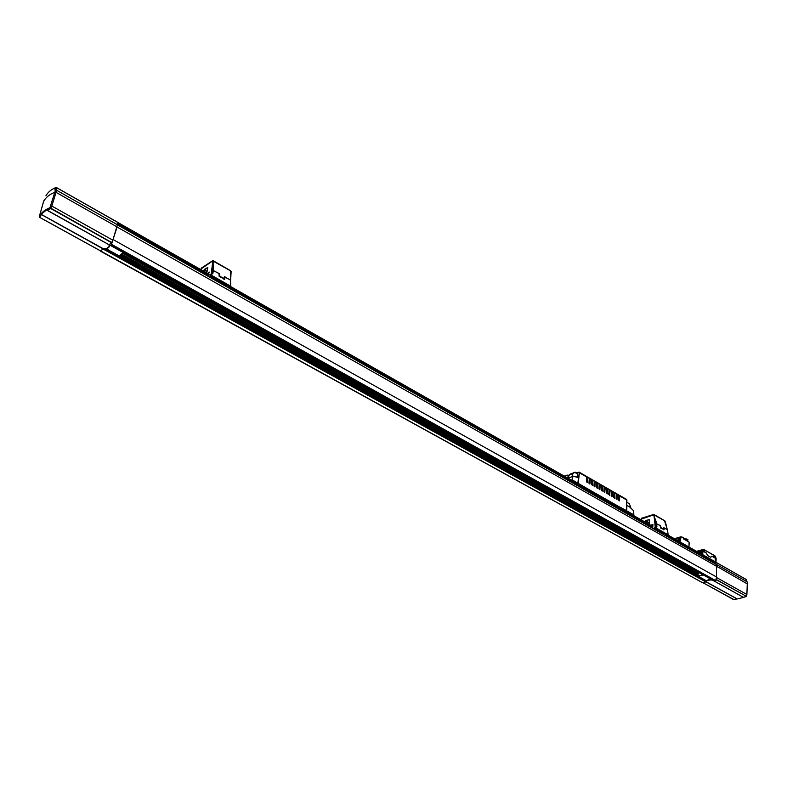 <?xml version="1.0" encoding="UTF-8"?>
<svg xmlns="http://www.w3.org/2000/svg" width="787" height="787" viewBox="0 0 787 787"><rect width="100%" height="100%" fill="white"/><g stroke="black" fill="none" stroke-linecap="round" stroke-linejoin="round"><path stroke-width="1.18" d="M701.797 554.294L702.643 554.648L703.027 551.156L706.352 553.054L707.661 555.652L710.7 557.304L711.96 556.252L715.245 558.121L715.353 561.869L702.663 554.658L702.85 551.116M715.895 562.292L746.637 579.803L746.666 581.563M715.167 558.081L715.353 561.869L715.944 562.282M708.644 560.078L707.828 559.232M697.567 551.608L696.672 551.372M699.938 550.939L697.98 551.49L699.702 551.244M699.909 550.939L700.912 550.29L700.263 551.392L700.735 551.657M699.604 551.382L700.922 551.667L702.25 550.379M702.004 550.733L702.388 549.877L700.912 550.29L702.083 550.575M702.378 550.359L703.667 549.552L704.896 550.29L704.68 551.884L704.847 551.313L702.801 549.965L704.886 550.507M696.603 551.333L703.125 549.493M697.636 551.5L698.708 551.185M699.309 552.218L697.695 551.962M700.145 552.09L700.351 550.821M700.066 552.051L699.741 553.123L699.259 552.848M701.089 550.516L700.578 550.92M699.761 551.884L699.909 552.818M702.388 550.172L702.899 549.867M702.516 550.388L704.355 551.412L702.516 550.388M702.466 550.684L704.68 551.884M715.344 556.212L716.091 558.475L713.494 556.527M713.524 555.888L713.494 556.694M714.96 556.006L713.691 555.317M714.281 555.632L703.991 549.582M715.265 558.052L711.96 556.173L710.681 557.245L707.68 555.602L706.352 552.976L703.017 551.067M715.649 556.97L713.514 556.045M715.737 557.353L713.593 556.498L715.836 557.826M714.921 555.819L715.924 558.052L713.504 556.419M715.963 562.213L716.091 558.554M701.414 554.068L701.778 552.248L700.961 552.031L700.027 553.281M701.847 552.395L701.05 552.002M700.961 552.031L700.391 553.418L701.473 554.028M701.906 552.7L701.207 552.307L701.896 552.622M714.94 563.649L715.993 563.158L715.954 564.23M663.018 534.206L664.189 532.858M651.666 527.772L652.797 527.044L652.462 526.247M226.076 286.448L227.384 284.628M207.807 276.08L208.84 274.171M577.628 483.169L585.312 487.733L572.247 479.863L571.283 480.119M629.718 507.005L633.692 510.802L633.82 514.895L632.984 515.18M633.82 514.895L633.702 510.861L629.738 507.074L626.914 505.461L626.649 507.064M626.796 507.015L626.737 510.842L633.791 514.855M568.116 478.329L571.972 476.656M626.708 505.421L629.738 507.074M578.484 477.758L577.392 477.129L578.484 477.758L577.874 483.051M626.265 510.793L618.798 506.572L626.659 510.694M588.401 489.268L588.361 489.829M617.982 506.09L617.943 506.641M572.247 479.863L572.936 476.155L577.392 477.129L572.867 476.066L578.455 477.679M585.164 488.009L615.09 504.782M617.952 506.562L618.798 506.553M589.217 489.73L588.469 489.888M615.119 504.477L589.119 489.898M568.106 477.138L566.512 477.414L568.627 477.424M688.979 547.004L689.087 542.115L683.352 538.839L683.332 537.423L681.021 536.872L680.096 541.958M678.158 540.856L679.427 539.341L679.525 541.633M677.961 539.164L679.043 538.092L679.063 538.839L678.158 539.626L677.961 539.164L678.738 539.41M683.362 537.885L687.74 539.479M678.827 540.069L679.742 540.826M679.368 541.545L679.712 540.964M679.781 540.61L678.906 539.636M679.102 538.633L678.778 539.361L678.04 538.751M686.658 540.649L687.789 540.098L683.362 538.692M689.146 543.364L689.058 545.253M685.92 540.305L686.667 540.738M109.786 245.082L109.403 246.4L109.393 244.855M117.42 224.757L112.846 240.183L51.794 206.056L56.074 192.372L55.08 192.215C49.306 194.419 45.439 197.635 43.482 201.865L44.387 199.603M117.194 226.961L56.074 192.372L56.526 190.218L117.479 224.787M56.713 187.7L117.696 222.308L117.125 224.561M112.846 240.183L111.665 242.74L108.95 244.727L47.053 210.286M41.662 214.674L103.363 248.771L41.406 214.458L39.763 217.369L39.409 216.346L43.482 201.865L39.773 214.89M103.363 248.771L100.559 250.915L39.891 217.468L100.608 250.896M55.926 187.562L54.795 190.021L56.428 190.169L55.405 190.444L49.945 207.699L50.594 208.693L47.102 210.316L46.649 209.824L41.081 214.398L103.245 248.958M43.482 201.865L44.367 199.642M111.803 242.553L49.945 207.699C44.829 209.745 41.318 212.628 39.409 216.346L39.901 217.458M50.466 208.604L51.794 206.056L50.801 205.899M39.763 217.369L39.793 214.812M45.931 195.806L45.941 195.776C47.859 192.323 51.106 189.608 55.69 187.611L56.694 187.759L55.808 190.12L56.477 190.198M54.795 190.021L55.739 190.139M712.461 579.989L713.779 579.822M116.525 228.761L111.508 244.324L111.724 242.809L109.059 244.668M103.372 248.722L100.431 251.102L702.555 582.724L705.801 581.908L705.959 580.727L710.563 578.996M705.988 580.649L698.158 576.251L705.89 580.491M698.059 574.618L120.765 254.683M209.106 274.319L117.716 222.387L117.45 223.351M702.634 582.734L100.362 250.807M715.629 580.816L716.534 576.999L716.416 564.446L716.898 566.404L747.532 584.013M716.504 577.52L746.765 594.431L747.532 583.747L747.099 581.829L716.534 564.495L747.011 581.78M716.859 566.414L716.809 567.929M109.078 244.688L712.52 580.088M712.481 580.058L743.43 597.313M713.809 579.832L712.51 580.157M743.597 597.392L737.183 598.956L706.057 581.76L702.86 582.675L733.73 599.458M706.057 581.76L737.144 598.877M716.229 579.507L746.263 596.251L746.765 594.431L746.361 596.379L743.774 597.343M747.325 582.282L746.883 594.578L746.224 596.389M733.454 599.517L702.919 582.685L733.454 599.487L737.193 598.946L733.514 599.517M746.45 596.28L743.459 597.353L712.569 580.167M746.647 580.068L746.774 581.632M702.948 574.766L698.059 576.094L698.079 575.572L698.226 576.261L703.244 574.923M699.486 572.838L698.217 573.182L698.079 575.572M697.862 574.697L697.813 575.809L697.931 574.648M698.187 573.192L698.148 574.589M698.069 572.818L122.713 253.276M698.138 573.91L121.562 254.103M715.993 563.158L715.747 562.351M203.233 270.984L204.59 269.282L203.548 271.161M209.391 276.955L211.191 274.417L212.824 260.841L200.429 269.39M201.324 268.298L201.846 267.954M204.895 269.459L207.847 267.659M206.745 272.981L207.719 267.531L204.59 269.282M210.877 274.24L209.558 276.64L208.604 276.532M207.571 273.453L209.676 272.086L208.201 273.807M228.751 285.406L227.876 287.029L226.892 286.911M227.689 287.324L229.056 285.583M230.611 271.003L230.66 278.421M223.636 279.011L224.757 278.303M230.335 270.708L230.699 286.163M211.792 273.689L212.854 273.63L213.336 270.315L213.07 260.989M211.831 273.65L211.683 275.706L230.316 286.301M211.683 275.706L211.624 275.057M211.9 275.519L230.542 286.114M224.846 279.1L219.189 276.473L218.943 273.423L219.957 276.444L223.901 278.342L224.521 278.204L224.511 276.611L225.131 276.955L224.59 279.395M211.378 273.669L211.408 275.243M224.698 278.706L223.941 279.188M230.67 279.965L231.122 271.466M211.191 274.417L212.333 269.921L212.992 261.028M224.62 279.287L224.521 276.965M220.183 276.217L219.337 275.607M219.563 273.778L219.563 275.371M219.957 276.444L224.295 278.45M209.558 272.548L207.886 273.63M224.905 277.191L230.67 280.123M213.149 265.701L212.638 273.778M212.333 261.068L213.11 260.822M644.445 521.702L645.704 520.463L644.642 521.811M655.758 528.126L656.201 527.447M656.23 527.743L655.945 528.234M653.672 528.894L655.266 526.995L653.899 514.777L640.421 519.41M652.925 524.929L652.039 525.273M651.911 525.627L652.148 524.939M645.901 520.571L649.305 519.735M649.472 524.555L649.216 519.676L645.704 520.463M655.069 526.877L654.046 528.775L653.476 528.608M650.652 525.224L652.954 524.516L652.905 525.322L651.557 525.736M666.087 533.94L665.409 535.219L664.159 534.855M665.035 535.337L666.284 534.048M664.966 521.25L666.638 527.093M664.484 520.709L667.366 529.631L668.202 534.963M656.378 526.67L656.909 526.552L656.604 523.483L655.325 518.928M656.378 526.729L656.486 528.48L668.045 535.042M656.712 528.362L668.271 534.934M664.12 529.592L660.706 528.126L660.077 525.47L661.178 528.028L663.933 529.218L663.923 527.664L663.874 529.917M656.142 526.847L656.269 528.116M666.855 527.851L665.271 521.358M655.266 526.995L655.492 523.07L653.977 514.855M661.395 527.87L660.657 527.349M660.46 525.686L660.883 527.192M654.272 515.16L653.731 514.747M661.178 528.028L663.756 529.208M652.944 524.693L650.839 525.332M663.697 527.821L667.366 529.631M655.492 520.463L656.673 526.66M697.843 575.081L120.145 255.126M698.039 572.493L123.018 253.06M572.493 476.145L572.788 473.656L574.904 472.298L572.483 473.459L573.684 473.026M575.671 472.682L575.897 472.22L576.645 473.233M577.747 477.217L577.53 473.744L574.569 472.416M571.923 473.41L573.93 472.898M568.558 478.171L568.922 475.043L571.018 473.685M577.796 483.11L586.138 487.95M615.916 504.89L618.336 506.267L615.896 504.89M619.3 500.896L618.493 500.04L618.798 495.436L616.841 493.941M618.09 494.787L618.798 495.436M616.88 499.509L617.323 494.649L616.378 494.108M617.008 499.253L617.392 494.63M616.674 494.059L617.323 494.649M617.077 499.224L616.073 498.653L616.378 494.049L614.421 492.554M615.67 493.4L616.378 494.049M614.45 498.122L614.903 493.262L613.949 492.711M614.588 497.866L614.972 493.233M614.254 492.662L614.903 493.262M614.657 497.837L613.644 497.256L613.958 492.652L611.991 491.147M613.25 492.003L613.958 492.652M612.148 496.469L612.473 491.865L611.519 491.314M612.217 496.449L612.542 491.836M611.824 491.265L612.473 491.865M612.05 496.725L611.204 495.869L611.529 491.255L609.561 489.75M610.82 490.606L611.529 491.255M609.581 495.338L610.033 490.458L609.079 489.908M609.709 495.072L610.102 490.439M609.394 489.868L610.033 490.458M609.777 495.053L608.754 494.462L609.089 489.848L607.121 488.343M608.381 489.199L609.089 489.848M607.131 493.931L607.594 489.052L606.639 488.501M607.259 493.675L607.662 489.032M606.944 488.461L607.594 489.052M607.328 493.646L606.305 493.065L606.639 488.442L604.672 486.937M605.941 487.792L606.639 488.442M604.672 492.524L605.144 487.645L604.18 487.094M604.809 492.268L605.213 487.625M604.505 487.055L605.144 487.645M604.878 492.239L603.845 491.659L604.19 487.035L602.212 485.52M603.481 486.386L604.19 487.035M619.428 500.64L619.733 496.036L618.798 495.495M619.497 500.611L619.802 496.017L619.261 495.328M619.094 495.446L619.733 496.036M587.417 482.313L587.791 477.67L586.807 477.099M589.925 483.749L590.289 479.106L589.315 478.545M592.286 485.441L592.788 480.542L591.804 479.981M594.785 486.868L595.267 481.969L594.303 481.408M597.402 488.029L597.746 483.395L596.782 482.834M599.743 489.701L600.215 484.812L599.251 484.261M602.212 491.118L602.685 486.228L601.721 485.677M618.356 506.267L615.926 504.88M602.34 490.862L602.753 486.209M602.409 490.832L601.386 490.242L601.73 485.618L599.753 484.103M599.871 489.445L600.284 484.792M599.94 489.416L598.917 488.825L599.261 484.202L597.274 482.687M597.471 487.999L597.815 483.366M597.303 488.274L596.428 487.409L596.782 482.775L594.805 481.26M594.913 486.602L595.336 481.939M594.982 486.582L593.949 485.992L594.303 481.349L592.316 479.824M592.424 485.176L592.847 480.513M592.493 485.156L591.45 484.556L591.814 479.913L589.827 478.398M589.994 483.73L590.358 479.076M589.827 484.005L588.951 483.129L589.315 478.476L587.328 476.952M587.486 482.293L587.859 477.64M587.318 482.569L586.443 481.693L586.817 477.04L579.399 472.771L578.229 483.218M588.755 489.435L586.207 488.009M602.045 485.638L602.685 486.228M601.022 484.969L601.73 485.618M599.576 484.221L600.215 484.812M598.563 483.552L599.261 484.202M597.107 482.805L597.746 483.395M596.084 482.126L596.782 482.775M594.628 481.378L595.267 481.969M593.605 480.7L594.303 481.349M592.149 479.942L592.788 480.542M591.116 479.263L591.814 479.913M589.66 478.516L590.289 479.106M588.617 477.827L589.315 478.476M587.151 477.07L587.791 477.67M586.118 476.391L586.817 477.04M578.632 472.2L579.399 472.771L578.632 472.2L576.723 472.879M626.482 510.665L626.6 499.45L619.536 495.387M630.967 508.205L629.403 503.769L626.826 502.244M627.573 502.637L626.836 501.949M565.784 475.801L564.918 475.86M568.735 476.283L566.748 475.21L564.81 476.45M564.594 476.322L566.492 475.299M565.371 475.751L564.446 476.243L565.538 475.928M568.489 476.135L568.46 475.535L567.171 475.387M699.171 550.664L699.673 550.526M701.542 549.995L702.043 549.857M703.558 549.415L714.252 555.425M701.856 554.274L702.329 550.939L702.122 551.657L700.155 552.149M698.797 552.582L699.633 551.52M701.365 551.372L700.578 550.93M701.738 551.038L700.42 551.805M714.281 555.494L703.991 549.611M702.122 551.657L702.014 554.294M697.882 552.061L698.905 552.484M700.233 551.726L700.942 551.618M698.895 552.553L699.417 552.169M715.088 563.551L707.759 559.39M665.654 534.885L715.777 563.364M654.292 528.441L663.795 533.861M228.456 286.793L652.443 527.418M210.159 276.414L226.813 285.868M117.352 223.744L208.545 275.489M117.165 224.433L207.925 275.912M209.716 276.926L226.203 286.271M228.014 287.304L651.774 527.644M654.066 528.943L663.126 534.078M665.428 535.386L707.582 559.291M614.863 504.89L617.952 506.553M626.737 510.842L626.245 510.999M618.7 506.71L618.051 506.7M567.319 477.876L567.437 477.05L568.086 477.109L567.988 478.25M572.07 479.844L572.474 476.41L571.923 476.971M588.597 489.848L588.538 489.347M618.179 506.661L618.12 506.169M626.885 505.382L629.708 506.995L633.702 510.861M674.508 538.78L681.021 536.872M674.42 538.731L681.06 536.783M687.73 539.272L687.789 540.098M106.57 248.476L109.403 246.4C108.645 248.151 106.668 248.928 103.49 248.731M117.706 222.426L56.694 187.759L117.696 222.308M50.732 208.506L111.665 242.74M103.333 248.682C107.77 248.82 109.659 247.492 108.99 244.708L46.64 209.883M45.961 195.727L45.971 195.727C47.889 192.264 51.155 189.539 55.759 187.532L55.966 187.552M106.058 248.653L118.916 255.765M123.48 252.686L118.994 255.805L123.392 252.637M109.177 244.659L712.678 580.108M119.28 255.745L698.069 576.005M105.999 248.662L698.059 576.094M103.736 248.751L705.949 581.534M705.939 581.475C706.637 580.235 708.644 579.665 711.95 579.763M746.263 596.251L716.19 579.665M737.006 598.858L705.969 581.888M706.087 581.721C706.785 580.383 708.9 579.822 712.432 580.029M716.013 562.351L746.588 579.694L715.963 562.292M698.148 575.395L698.128 576.045M698.167 572.1L698.217 572.779L699.004 572.562M103.186 249.076L705.801 581.908M204.246 270.079L207.079 271.682M207.178 271.279L204.522 269.774M230.67 280.211L225.131 277.054M218.934 273.512L213.11 270.502M230.611 270.876L213.208 261.166M213.12 270.453L218.943 273.423M645.232 520.974L649.541 523.424M649.56 523.07L645.507 520.768M716.436 564.495L665.045 535.337M656.407 523.867L655.433 524.172M667.376 529.72L663.933 527.752M660.086 525.549L656.388 523.68M664.877 520.935L654.027 514.855M656.378 523.64L660.077 525.47M656.328 523.463L655.453 523.739M111.331 244.56L715.757 580.885M111.361 244.541L715.786 580.875M111.508 244.324L715.924 580.727M113.249 239.661L716.534 576.999M117.155 227.069L716.859 566.473M117.489 224.895L209.086 276.837L117.489 224.866M209.48 277.063L227.394 287.216L209.509 277.054M227.787 287.432L653.505 528.834L227.807 287.432M653.81 529.012L664.858 535.278L653.84 529.002M665.172 535.445L716.475 564.535M117.509 223.203L208.899 275.086M210.286 275.883L227.177 285.465M228.584 286.271L652.787 527.133M654.518 528.116L664.13 533.576M665.871 534.57L716.022 563.039M117.706 222.573L209.067 274.476M210.572 275.332L227.335 284.855M228.869 285.73L652.826 526.601M654.735 527.683L664.179 533.055M666.087 534.137L716.032 562.518M568.922 475.043L572.788 473.656M568.844 475.2L572.71 473.823M586.561 476.41L579.163 472.151L576.704 472.839L578.642 472.17M626.511 510.704L626.905 500.119L619.802 496.017M578.052 483.198L579.222 472.751M715.983 562.252L716.121 558.514M699.673 552.199L699.81 551.579M698.689 552.523L699.594 551.421M566.473 477.394L567.437 477.05M674.39 538.711L681.119 536.744M687.858 539.37L687.917 540.197M39.724 217.399L100.559 250.915M56.516 190.188L117.46 224.748M119.191 255.805L123.51 252.706M698.069 575.956L119.339 255.706M698.079 572.926L698.108 574.599M213.326 260.772L230.532 270.679M201.521 268.023L212.52 260.792M654.017 514.56L664.73 520.738M641.464 518.279L653.535 514.511M100.372 251.122L702.555 582.724M111.272 244.58L715.678 580.875M715.944 562.331L666.225 534.078M664.179 532.917L654.873 527.624M652.836 526.464L229.007 285.632M227.374 284.697L210.709 275.234M575.208 472.416L575.789 472.2M573.605 472.761L573.015 472.967M626.245 510.783L588.706 489.445M587.555 477.089L586.758 476.627M590.063 478.526L589.256 478.073M592.552 479.962L591.755 479.509M595.041 481.398L594.244 480.936M597.51 482.825L596.723 482.362M599.989 484.241L599.192 483.789M602.448 485.658L601.662 485.205M604.121 486.622L604.908 487.074M606.57 488.038L607.357 488.481M609.02 489.445L609.797 489.888M611.46 490.842L612.227 491.285M613.89 492.239L614.657 492.682M616.319 493.636L617.077 494.079M618.73 495.033L619.497 495.466M587.604 477.011L589.06 477.847M590.102 478.447L591.558 479.283M592.601 479.883L594.047 480.719M595.08 481.31L596.526 482.146M597.559 482.736L599.005 483.572M600.028 484.162L601.465 484.989M602.498 485.579L603.924 486.405M604.947 486.996L606.384 487.812M607.397 488.402L608.823 489.219M609.846 489.809L611.263 490.626M612.276 491.206L613.693 492.023M614.706 492.603L616.123 493.419M617.126 494L618.533 494.807M586.177 488.009L588.686 489.435M626.905 500.119L626.6 499.45M567.053 475.318L567.643 475.112"/></g></svg>
